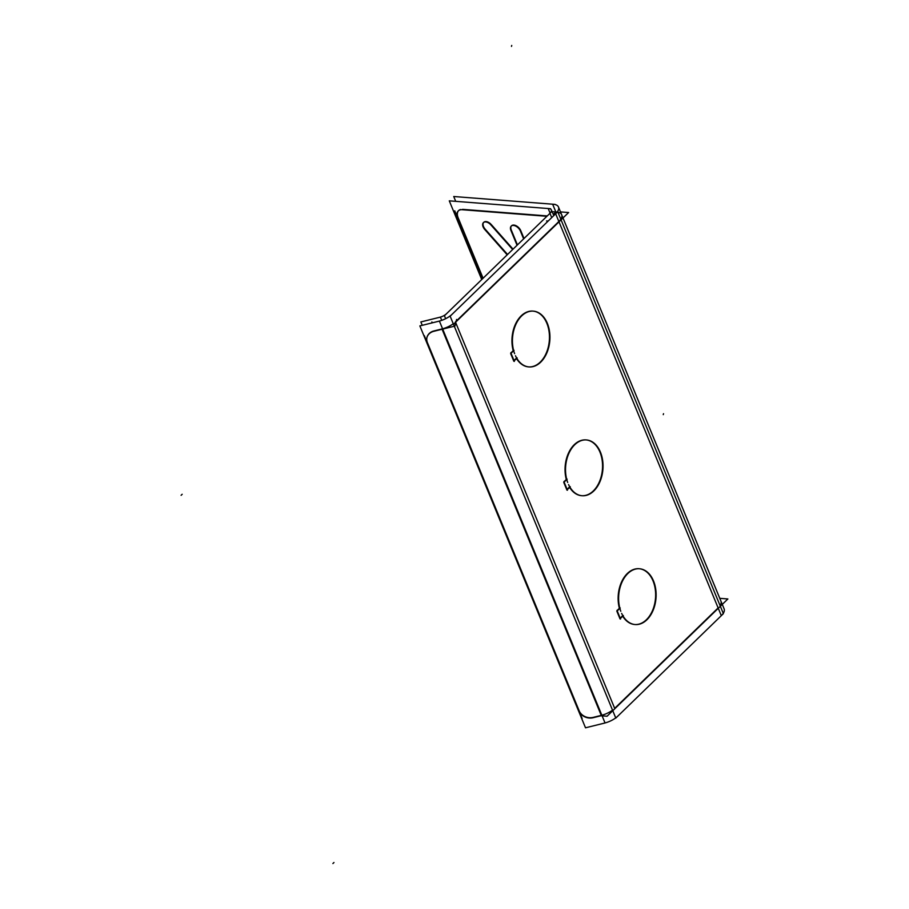 <?xml version="1.0" encoding="UTF-8"?>
<svg xmlns="http://www.w3.org/2000/svg" width="909" height="909" viewBox="0 0 909 909"><rect width="100%" height="100%" fill="white"/><g stroke="black" fill="none" stroke-linecap="round" stroke-linejoin="round"><path stroke-width="1.36" d="M552.149 211.649L555.831 211.933L552.149 211.649M483.077 278.245L458.386 218.353L483.077 278.245M458.477 210.729A11.01 6.533 -134.1 0 0 458.159 217.808A11.01 6.533 -134.1 0 1 460.465 209.536A11.01 6.533 -134.1 0 0 458.659 210.547M462.579 209.354L547.263 215.933L462.579 209.354M520.812 230.75L524.004 238.51L520.812 230.75M511.392 225.966A6.42 3.806 -134.1 0 0 511.278 230.011A6.42 3.806 -134.1 0 1 513.619 225.057A6.42 3.806 -134.1 0 1 520.562 230.216A6.42 3.806 -134.1 0 0 511.574 225.773M517.426 244.907L511.506 230.556L517.426 244.907M491.326 224.614L513.04 249.157L491.326 224.614M483.611 222.478A6.42 3.806 -134.1 0 0 485.19 229.182A6.42 3.806 -134.1 0 1 483.838 222.239A6.42 3.806 -134.1 0 1 490.815 224.068A6.42 3.806 -134.1 0 0 483.781 222.285M507.563 254.475L485.611 229.67L507.563 254.475M557.183 212.07A15.408 6.92 -22.4 0 0 556.319 211.967A15.408 6.92 -22.4 0 1 558.853 221.501L455.409 321.922L558.853 221.501A15.408 6.92 -22.4 0 0 561.671 214.74M720.076 605.621A15.408 6.92 -22.4 0 0 720.939 601.167L563.001 217.978M614.677 708.35L718.133 607.928L559.001 221.864L718.133 607.928L614.677 708.35L455.761 322.763L614.677 708.35M532.879 311.094A27.974 18.691 94.4 0 0 513.199 350.681A27.974 18.691 94.4 0 1 531.47 311.071A27.974 18.691 94.4 0 1 547.604 349.499A27.974 18.691 94.4 0 1 516.517 358.578A27.974 18.691 94.4 0 0 528.538 366.895M528.777 366.906A27.974 18.691 94.4 0 0 549.343 340.443A27.974 18.691 94.4 0 0 533.117 311.117M516.323 358.26L513.994 360.521L516.323 358.26M513.665 360.839L510.688 353.624L513.665 360.839M510.881 352.942L513.199 350.681L510.881 352.942M639.061 568.716A27.974 18.691 94.4 0 0 619.381 608.303A27.974 18.691 94.4 0 1 637.652 568.693A27.974 18.691 94.4 0 1 653.787 607.11A27.974 18.691 94.4 0 1 622.699 616.2A27.974 18.691 94.4 0 0 634.721 624.506M634.959 624.528A27.974 18.691 94.4 0 0 655.525 598.065A27.974 18.691 94.4 0 0 639.3 568.739M622.506 615.882L620.188 618.143L622.506 615.882M619.847 618.461L616.881 611.246L619.847 618.461M617.063 610.564L619.381 608.303L617.063 610.564M585.964 439.911A27.974 18.691 94.4 0 0 566.296 479.498A27.974 18.691 94.4 0 1 584.567 439.876A27.974 18.691 94.4 0 1 600.701 478.304A27.974 18.691 94.4 0 1 569.613 487.383A27.974 18.691 94.4 0 0 581.635 495.7M581.874 495.712A27.974 18.691 94.4 0 0 602.44 469.249A27.974 18.691 94.4 0 0 586.203 439.933M569.42 487.076L567.091 489.326L569.42 487.076M566.761 489.656L563.785 482.429L566.761 489.656M563.966 481.747L566.296 479.498L563.966 481.747M453.261 323.729A15.408 6.92 157.6 0 1 442.581 328.797A15.408 6.92 157.6 0 0 453.261 323.729M612.53 710.156A15.408 6.92 157.6 0 1 601.849 715.235A15.408 6.92 157.6 0 0 612.53 710.156M579.181 710.827A11.01 9.329 -165.9 0 0 593.179 717.383A11.01 9.329 -165.9 0 1 579.181 710.827M578.965 710.327L427.628 343.147L578.965 710.327M426.935 337.534A11.01 9.329 -165.9 0 0 427.4 342.579A11.01 9.329 -165.9 0 1 433.298 331.126A11.01 9.329 -165.9 0 0 426.98 337.364M441.979 328.956L433.9 330.956L441.979 328.956M601.258 715.383L593.77 717.235L601.258 715.383L442.092 329.24L601.258 715.383M455.716 201.343L453.727 196.514L555.092 204.389M481.725 279.552L449.285 200.844L550.638 208.718M520.209 230.568L523.629 238.874M511.153 230.909A6.42 3.806 45.9 0 1 511.199 226.136A6.42 3.806 45.9 0 1 516.244 226.375A6.42 3.806 45.9 0 1 520.63 231.636M517.051 245.271L510.676 229.818M490.462 224.421L512.676 249.52M485.258 230.022A6.42 3.806 45.9 0 1 483.406 222.648A6.42 3.806 45.9 0 1 491.371 225.466M507.188 254.838L484.315 228.988M482.702 278.608L454.75 210.808M462.692 209.763A11.01 6.533 -134.1 0 0 458.284 210.911A11.01 6.533 -134.1 0 0 458.022 218.705M460.42 209.581L546.888 216.297M546.57 220.932L548.161 221.057M553.297 214.41L555.831 211.945L552.649 204.207A15.408 6.92 157.6 0 1 558.478 207.013A15.408 6.92 157.6 0 1 555.285 214.138L555.285 214.138M560.501 211.899L568.614 212.536L558.955 221.898M558.478 207.013L724.132 608.894A15.408 6.92 157.6 0 1 720.928 616.018M720.348 606.28L723.382 613.655L615.802 718.087L450.148 316.196L557.74 211.763L560.921 219.489M720.201 605.928L561.069 219.853M561.398 219.535L453.818 323.968M456.591 319.457L454.932 326.07L441.297 329.444M452.591 313.832L452.58 313.821A15.408 6.92 157.6 0 1 438.195 321.366L438.195 321.366M618.234 715.713A15.408 6.92 157.6 0 1 603.837 723.257M600.054 715.69L607.076 716.235L615.541 708.02M613.098 710.395L720.678 605.962M719.78 598.338L727.882 598.963L718.235 608.337M550.104 213.172L548.195 208.536A7.704 3.466 157.6 0 1 551.354 209.945A7.704 3.466 157.6 0 1 549.559 213.683L549.559 213.706M553.786 215.603L552.024 211.32L444.433 315.753L445.649 318.695L444.433 315.753L552.024 211.32L444.433 315.753L445.649 318.695L444.433 315.753L552.024 211.32L553.786 215.603M563.739 482.474L567.148 479.168M567.693 482.463A27.974 18.691 -85.6 0 1 568.795 453.58A27.974 18.691 -85.6 0 1 586.453 439.945A27.974 18.691 -85.6 0 1 602.917 469.294A27.974 18.691 -85.6 0 1 582.112 495.735A27.974 18.691 -85.6 0 1 568.568 484.565M570.273 486.747L566.864 490.053M567.455 490.224L563.898 481.577M616.836 611.28L620.233 607.985M620.79 611.268A27.974 18.691 -85.6 0 1 621.881 582.385A27.974 18.691 -85.6 0 1 639.538 568.761A27.974 18.691 -85.6 0 1 656.003 598.099A27.974 18.691 -85.6 0 1 635.209 624.551A27.974 18.691 -85.6 0 1 621.654 613.382M623.358 615.552L619.961 618.859M620.552 619.029L616.984 610.382M510.653 353.658L514.051 350.363M514.608 353.658A27.974 18.691 -85.6 0 1 515.698 324.774A27.974 18.691 -85.6 0 1 533.356 311.139A27.974 18.691 -85.6 0 1 549.82 340.477A27.974 18.691 -85.6 0 1 529.015 366.929A27.974 18.691 -85.6 0 1 515.471 355.76M517.176 357.93L513.778 361.237M514.369 361.407L510.801 352.76M446.864 313.4L446.853 313.378A7.704 3.466 157.6 0 1 439.195 317.4L439.195 317.4M441.729 320.354L440.388 317.116L420.856 321.945L422.253 325.32M593.691 717.553A11.01 9.329 14.1 0 1 578.897 710.622M605.042 722.973L439.399 321.082L419.867 325.911L585.51 727.802L605.042 722.973M582.135 718.53L424.276 335.557M427.548 343.443A11.01 9.329 14.1 0 1 426.889 337.693A11.01 9.329 14.1 0 1 434.434 331.16M433.218 331.433L442.501 329.138M601.769 715.576L592.498 717.871M556.319 211.967L553.445 214.763M332.899 863.55L333.955 862.516M181.118 495.303L182.175 494.28M721.314 615.666L555.672 213.774M432.252 322.843L431.889 321.945M551.718 217.603L549.956 213.331M663.513 413.697L663.275 414.64M511.733 45.45L511.494 46.393M551.956 211.388L551.354 209.945"/></g></svg>

